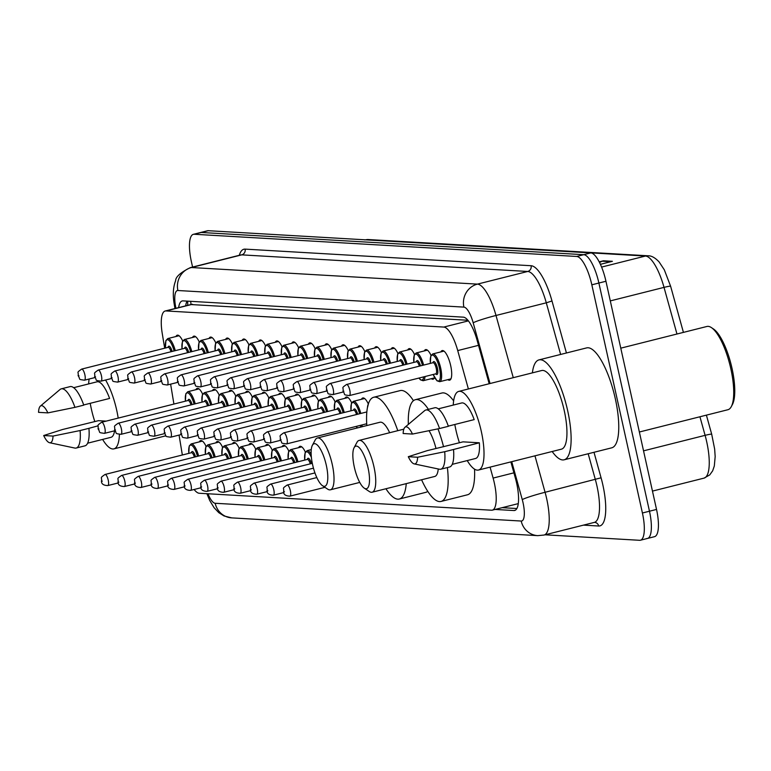<?xml version="1.0" encoding="UTF-8"?>
<svg xmlns="http://www.w3.org/2000/svg" width="771" height="771" viewBox="0 0 771 771"><rect width="100%" height="100%" fill="white"/><g stroke="black" fill="none" stroke-linecap="round" stroke-linejoin="round"><path stroke-width="1.16" d="M192.519 337.476A15.266 4.587 75.9 0 1 193.829 336.156A15.266 4.587 75.9 0 1 199.246 341.929M209.076 338.43A15.266 4.587 75.9 0 1 210.387 337.12A15.266 4.587 75.9 0 1 215.803 342.893M225.633 339.394A15.266 4.587 75.9 0 1 226.944 338.084A15.266 4.587 75.9 0 1 232.36 343.847M242.19 340.358A15.266 4.587 75.9 0 1 243.501 339.038A15.266 4.587 75.9 0 1 248.917 344.81M258.748 341.312A15.266 4.587 75.9 0 1 260.058 340.001A15.266 4.587 75.9 0 1 265.475 345.774M275.305 342.276A15.266 4.587 75.9 0 1 276.616 340.965A15.266 4.587 75.9 0 1 282.032 346.738M291.852 343.24A15.266 4.587 75.9 0 1 293.173 341.929A15.266 4.587 75.9 0 1 298.589 347.692M308.41 344.203A15.266 4.587 75.9 0 1 309.73 342.883A15.266 4.587 75.9 0 1 315.146 348.656M324.967 345.157A15.266 4.587 75.9 0 1 326.287 343.847A15.266 4.587 75.9 0 1 331.703 349.62M341.524 346.121A15.266 4.587 75.9 0 1 342.844 344.81A15.266 4.587 75.9 0 1 348.261 350.583M358.081 347.085A15.266 4.587 75.9 0 1 359.402 345.765A15.266 4.587 75.9 0 1 364.818 351.537M374.639 348.049A15.266 4.587 75.9 0 1 375.959 346.728A15.266 4.587 75.9 0 1 381.375 352.501M391.196 349.003A15.266 4.587 75.9 0 1 392.516 347.692A15.266 4.587 75.9 0 1 397.923 353.465M407.753 349.967A15.266 4.587 75.9 0 1 409.064 348.656A15.266 4.587 75.9 0 1 414.48 354.429M424.31 350.93A15.266 4.587 75.9 0 1 425.621 349.61A15.266 4.587 75.9 0 1 431.037 355.383M440.867 351.894A15.266 4.587 75.9 0 1 442.178 350.574A15.266 4.587 75.9 0 1 450.688 365.656A15.266 4.587 75.9 0 1 449.628 380.18A15.266 4.587 75.9 0 1 447.855 379.64M175.961 336.513A15.266 4.587 75.9 0 1 177.282 335.192A15.266 4.587 75.9 0 1 182.698 340.965M212.478 390.637A15.266 4.587 75.9 0 1 213.789 389.326A15.266 4.587 75.9 0 1 219.205 395.099M229.035 391.601A15.266 4.587 75.9 0 1 230.346 390.28A15.266 4.587 75.9 0 1 235.762 396.053M245.592 392.564A15.266 4.587 75.9 0 1 246.903 391.244A15.266 4.587 75.9 0 1 252.319 397.017M262.15 393.518A15.266 4.587 75.9 0 1 263.46 392.208A15.266 4.587 75.9 0 1 268.877 397.981M278.707 394.482A15.266 4.587 75.9 0 1 280.018 393.171A15.266 4.587 75.9 0 1 285.434 398.935M295.254 395.446A15.266 4.587 75.9 0 1 296.575 394.126A15.266 4.587 75.9 0 1 301.991 399.898M311.812 396.41A15.266 4.587 75.9 0 1 313.132 395.089A15.266 4.587 75.9 0 1 318.548 400.862M328.369 397.364A15.266 4.587 75.9 0 1 329.689 396.053A15.266 4.587 75.9 0 1 335.106 401.826M344.926 398.328A15.266 4.587 75.9 0 1 346.246 397.017A15.266 4.587 75.9 0 1 351.663 402.78M361.483 399.291A15.266 4.587 75.9 0 1 362.804 397.971A15.266 4.587 75.9 0 1 368.22 403.744M195.921 389.673A15.266 4.587 75.9 0 1 197.231 388.362A15.266 4.587 75.9 0 1 202.648 394.135M298.656 447.652A15.266 4.587 75.9 0 1 299.977 446.332A15.266 4.587 75.9 0 1 305.393 452.105M232.437 443.807A15.266 4.587 75.9 0 1 233.748 442.487A15.266 4.587 75.9 0 1 239.164 448.259M215.88 442.843A15.266 4.587 75.9 0 1 217.191 441.532A15.266 4.587 75.9 0 1 222.607 447.296M282.099 446.688A15.266 4.587 75.9 0 1 283.42 445.368A15.266 4.587 75.9 0 1 288.836 451.141M248.994 444.761A15.266 4.587 75.9 0 1 250.305 443.45A15.266 4.587 75.9 0 1 255.721 449.223M265.552 445.725A15.266 4.587 75.9 0 1 266.862 444.414A15.266 4.587 75.9 0 1 272.279 450.187M199.323 441.879A15.266 4.587 75.9 0 1 200.633 440.569A15.266 4.587 75.9 0 1 206.05 446.342M467.891 320.254L191.073 304.564M194.119 489.489A28.614 8.606 -104.1 0 0 199.255 493.257L491.522 510.219A28.614 8.606 -104.1 0 0 492.341 510.142A28.614 8.606 -104.1 0 0 493.112 478.078L490.077 467.13M468.382 388.979L457.723 350.583A28.614 8.606 -104.1 0 0 443.797 327.068L165.967 310.944A28.614 8.606 -104.1 0 0 165.148 311.021A28.614 8.606 -104.1 0 0 162.238 333.429L164.676 348.203M170.622 384.151L173.918 404.071M179.055 435.095L182.351 455.006M434.555 377.501A15.266 4.587 75.9 0 1 433.071 379.216A15.266 4.587 75.9 0 1 431.297 378.677M192.586 267.055L191.362 261.562A28.614 8.606 75.9 0 1 193.348 234.336A28.614 8.606 75.9 0 1 194.157 234.259L576.689 256.464A28.614 8.606 75.9 0 1 591.829 284.807L642.416 512.994A28.614 8.606 75.9 0 1 640.431 540.22A28.614 8.606 75.9 0 1 639.622 540.298L545.02 534.804M193.348 234.336L200.402 232.553A28.614 8.606 75.9 0 1 201.221 232.476L583.753 254.69A28.614 8.606 75.9 0 1 598.884 283.034L649.471 511.212A28.614 8.606 75.9 0 1 647.495 538.447A28.614 8.606 75.9 0 1 646.676 538.524M495.098 509.448L513.862 510.537A28.614 8.606 -104.1 0 0 514.681 510.469A28.614 8.606 -104.1 0 0 515.452 478.396L510.874 461.896M489.18 383.746L477.22 340.666A28.614 8.606 -104.1 0 0 463.294 317.151L183.026 300.883A28.614 8.606 -104.1 0 0 182.207 300.96A28.614 8.606 -104.1 0 0 178.621 307.629M516.878 508.532L502.152 507.675M185.676 305.846A28.614 8.606 75.9 0 1 187.074 301.124M647.495 538.447L654.55 536.664A28.614 8.606 75.9 0 0 656.526 509.438L605.948 281.261A28.614 8.606 75.9 0 0 590.808 252.907L208.276 230.702A28.614 8.606 75.9 0 0 207.457 230.78L200.402 232.553A28.614 8.606 75.9 0 1 201.221 232.476L583.753 254.69A28.614 8.606 75.9 0 1 598.884 283.034L649.471 511.212A28.614 8.606 75.9 0 1 647.495 538.447L640.431 540.22M648.064 255.789C651.466 255.673 655.148 257.726 659.118 261.938L664.313 269.811L670.625 286.272L683.424 332.388L670.625 286.272A9.541 0.732 164.5 0 0 670.625 286.272A9.541 0.732 164.5 0 0 664.024 287.381A38.155 11.478 -104.1 0 0 645.452 256.039L365.743 239.8A9.541 9.059 -86.7 0 1 368.355 239.55L648.064 255.789A9.541 9.059 93.3 0 0 645.452 256.039L601.582 267.084M711.7 434.256A9.541 0.732 164.5 0 0 711.7 434.237L706.4 415.145L711.691 434.227A9.541 0.732 164.5 0 0 705.099 435.345L699.933 416.764M599.183 261.861L603.433 260.791L612.396 261.311L600.387 264.328M599.491 262.458L602.228 261.205A7.633 7.247 -86.7 0 1 603.433 260.791M105.588 380.007A40.545 12.191 75.9 0 1 116.72 410.297A40.545 12.191 75.9 0 1 118.194 418.094M119.399 434.459A40.545 12.191 75.9 0 1 113.915 448.876A40.545 12.191 75.9 0 1 102.63 439.422M94.814 421.592A40.545 12.191 75.9 0 1 91.315 408.823A40.545 12.191 75.9 0 1 90.217 403.32M83.711 404.948L109.598 398.434A28.614 8.606 75.9 0 0 97.03 381.809L73.659 387.688M38.55 412.35A19.082 5.734 75.9 0 1 40.371 406.115A19.082 5.734 75.9 0 1 47.879 412.89L38.55 412.35M40.371 406.115L60.061 389.48A30.522 9.175 75.9 0 1 61.275 388.844A30.522 9.175 75.9 0 1 74.96 407.358L83.779 405.141A30.522 9.175 75.9 0 0 70.094 386.618L61.275 388.844M47.879 412.89L74.96 407.358M43.687 435.538L53.026 436.078A19.082 5.734 75.9 0 1 49.585 442.727A19.082 5.734 75.9 0 1 43.687 435.538L62.49 429.524L98.437 420.677L106.138 421.13M114.571 430.816A28.614 8.606 75.9 0 1 111.005 437.311L87.634 443.19M98.081 425.823L88.925 428.329A30.522 9.175 75.9 0 1 85.003 445.821L76.175 448.047A30.522 9.175 75.9 0 1 74.797 448.057L49.585 442.727M88.655 383.919A40.545 12.191 75.9 0 1 89.137 379.024M88.925 428.329L80.097 430.546A30.522 9.175 75.9 0 1 76.175 448.047M80.097 430.546L53.026 436.078M326.335 465.414A21.945 6.602 75.9 0 1 322.529 485.711A21.945 6.602 75.9 0 1 312.583 464.614A21.945 6.602 75.9 0 1 312.361 445.33A21.945 6.602 75.9 0 1 326.335 465.414M312.361 445.33L315.233 439.942A26.706 8.028 75.9 0 1 317.353 438.005A26.706 8.028 75.9 0 1 332.243 464.393A26.706 8.028 75.9 0 1 330.393 489.807A26.706 8.028 75.9 0 1 327.608 489.103L322.529 485.711M406.25 483.639A52.467 15.777 75.9 0 1 399.32 499.02A52.467 15.777 75.9 0 1 385.934 488.747M427.77 491.339A52.467 15.777 75.9 0 1 425.785 492.351L399.32 499.02M389.654 432.724A26.706 8.028 -104.1 0 0 379.997 422.238L317.353 438.005M366.823 425.553A52.467 15.777 75.9 0 1 373.704 397.258A52.467 15.777 75.9 0 1 397.778 430.681M373.704 397.258L400.178 390.598A52.467 15.777 75.9 0 1 413.449 400.689M368.056 467.833A21.945 6.602 75.9 0 1 364.249 488.139A21.945 6.602 75.9 0 1 354.303 467.033A21.945 6.602 75.9 0 1 354.082 447.749A21.945 6.602 75.9 0 1 368.056 467.833M354.082 447.749L356.954 442.361A26.706 8.028 75.9 0 1 359.074 440.424A26.706 8.028 75.9 0 1 373.964 466.812A26.706 8.028 75.9 0 1 372.114 492.226A26.706 8.028 75.9 0 1 369.319 491.522L364.249 488.139M372.114 492.226L434.748 476.459A26.706 8.028 -104.1 0 0 438.246 468.98M447.392 467.544A52.467 15.777 75.9 0 1 441.041 501.439A52.467 15.777 75.9 0 1 421.583 479.774M474.541 469.144A52.467 15.777 75.9 0 1 467.505 494.78L441.041 501.439M435.991 448.471A26.706 8.028 -104.1 0 0 429.033 430.7M408.351 424.426A52.467 15.777 75.9 0 1 415.424 399.677A52.467 15.777 75.9 0 1 428.425 409.362M437.976 428.849A52.467 15.777 75.9 0 1 443.547 446.756M415.424 399.677L441.889 393.017A52.467 15.777 75.9 0 1 453.627 400.881M620.78 348.164L706.93 326.47A42.925 12.905 75.9 0 1 711.411 327.608L713.445 328.957A41.017 12.336 75.9 0 1 732.026 368.403A41.017 12.336 75.9 0 1 732.45 404.457L731.303 406.616A42.925 12.905 75.9 0 1 727.891 409.729L639.361 432.011M711.411 327.608A42.925 12.905 75.9 0 1 730.86 368.885A42.925 12.905 75.9 0 1 731.303 406.616M532.385 372.865A51.512 15.487 75.9 0 1 538.977 359.893A51.512 15.487 75.9 0 1 567.687 410.789A51.512 15.487 75.9 0 1 564.121 459.805A51.512 15.487 75.9 0 1 552.181 451.498M538.977 359.893L586.615 347.904A51.512 15.487 75.9 0 1 615.325 398.8A51.512 15.487 75.9 0 1 611.76 447.816L564.121 459.805M453.252 405.083A40.545 12.191 75.9 0 1 458.716 391.408A40.545 12.191 75.9 0 1 481.316 431.461A40.545 12.191 75.9 0 1 478.512 470.04A40.545 12.191 75.9 0 1 467.226 460.586M459.42 442.756A40.545 12.191 75.9 0 1 455.912 429.987A40.545 12.191 75.9 0 1 454.813 424.484M458.716 391.408L541.656 370.533A40.545 12.191 75.9 0 1 564.247 410.586A40.545 12.191 75.9 0 1 561.442 449.165L478.512 470.04M448.317 426.122L474.194 419.607A28.614 8.606 75.9 0 0 461.627 402.973L438.256 408.852M403.146 433.514A19.082 5.734 75.9 0 1 404.968 427.279A19.082 5.734 75.9 0 1 412.485 434.063L403.146 433.514M404.968 427.279L424.657 410.644A30.522 9.175 75.9 0 1 425.871 410.008A30.522 9.175 75.9 0 1 439.557 428.522L448.385 426.305A30.522 9.175 75.9 0 0 434.699 407.782L425.871 410.008M412.485 434.063L439.557 428.522M408.293 456.702L417.622 457.251A19.082 5.734 75.9 0 1 414.181 463.891A19.082 5.734 75.9 0 1 408.293 456.702L427.095 450.688L463.034 441.85L479.34 442.795A28.614 8.606 75.9 0 1 475.601 458.475L452.23 464.364M479.34 442.795L453.521 449.493A30.522 9.175 75.9 0 1 449.599 466.995L440.781 469.211A30.522 9.175 75.9 0 1 439.403 469.221L414.181 463.891M453.521 449.493L444.703 451.71A30.522 9.175 75.9 0 1 440.781 469.211M444.703 451.71L417.622 457.251M190.707 301.336A28.614 27.168 93.3 0 0 191.063 304.497M192.49 304.266L165.967 310.944M468.392 320.881L443.797 327.068M478.521 345.341L457.723 350.583M513.91 472.835L493.112 478.078M207.968 493.758A19.082 5.734 -104.1 0 0 215.176 503.27L521.206 521.042A19.082 5.734 -104.1 0 0 523.066 502.837A19.082 5.734 -104.1 0 0 522.266 499.608L511.732 461.675M206.879 493.691L209.751 500.552L214.087 507.703L218.81 512.676L224.014 515.953L231.714 517.881A19.082 18.119 -86.7 0 1 215.176 503.27M534.958 455.834L545.078 492.284A38.155 11.478 75.9 0 1 546.687 498.741A38.155 11.478 75.9 0 1 544.056 535.045L594.345 522.391A38.155 11.478 -104.1 0 0 596.976 486.077A38.155 11.478 -104.1 0 0 595.366 479.629L588.186 453.753M593.998 452.288L601.072 477.798L545.078 492.284A19.082 1.455 164.5 0 0 522.266 499.608M601.072 477.798A42.925 12.905 75.9 0 1 598.691 526.015L583.445 525.128M239.309 255.297A42.925 12.905 75.9 0 1 245.101 249.12L531.103 265.725A42.925 12.905 75.9 0 1 551.988 300.979L566.425 352.983M194.157 234.259L208.276 230.702M642.416 512.994L656.526 509.438M591.829 284.807L605.948 281.261M576.689 256.464L590.808 252.907M240.629 254.96L190.341 267.624A38.155 11.478 75.9 0 1 191.43 267.527L241.718 254.864A38.155 11.478 -104.1 0 0 240.629 254.96L240.783 254.931M490.038 383.524L473.182 322.789A19.082 5.734 -104.1 0 0 463.901 307.118L177.899 290.513A19.082 18.119 -86.7 0 1 191.43 267.527L477.432 284.123A38.155 11.478 75.9 0 1 496.004 315.474L546.292 302.81A38.155 11.478 -104.1 0 0 527.721 271.469L241.718 254.864A4.771 4.53 93.3 0 0 245.101 249.12M473.182 322.789A19.082 1.455 164.5 0 1 496.004 315.474L513.264 377.684M560.623 354.448L546.292 302.81L551.988 300.979M463.901 307.118A19.082 18.119 -86.7 0 1 477.432 284.123L527.721 271.469A4.771 4.53 93.3 0 0 531.103 265.725M177.899 290.513A19.082 5.734 -104.1 0 0 175.412 305.499L175.875 308.313M598.691 526.015A4.771 4.53 93.3 0 0 594.557 522.362L594.345 522.391M175.412 305.499A19.082 4.828 170.6 0 1 174.227 304.179L174.95 308.545M231.714 517.881L537.744 535.643A19.082 18.119 -86.7 0 1 521.206 521.042M515.433 510.142L513.862 510.537M365.599 239.839L365.743 239.8A38.155 11.478 -104.1 0 0 365.165 239.81M676.967 334.016L664.024 287.381L610.295 300.902M711.7 434.237L714.659 449.108L715.17 456.596L714.312 466.031L712.645 470.859L709.734 474.907L704.068 478.116A38.155 11.478 -104.1 0 0 705.099 435.345L643.544 450.842M610.805 261.706L602.228 261.205M188.808 453.377L189.223 445.995L191.169 443.932A14.312 4.298 75.9 0 1 198.639 456.037M197.482 456.326A13.358 4.019 -104.1 0 0 191.324 445.137A13.358 4.019 -104.1 0 0 188.856 453.367M107.834 485.566C103.487 485.451 101.367 483.937 101.473 481.037C102.235 476.786 99.18 478.579 105.039 474.464A5.725 1.725 75.9 0 1 108.229 480.121A5.725 1.725 75.9 0 1 107.834 485.566L118.3 482.935M102.321 481.143L101.724 481.114L102.321 481.143M194.369 457.107A5.725 1.725 -104.1 0 0 191.497 452.702L191.584 452.693M191.372 452.731A6.679 2.005 75.9 0 1 195.526 456.817M205.365 454.341L205.78 446.958L207.727 444.896A14.312 4.298 75.9 0 1 215.196 456.991M214.039 457.29A13.358 4.019 -104.1 0 0 207.881 446.091A13.358 4.019 -104.1 0 0 205.414 454.331M124.382 486.53C120.045 486.414 117.924 484.901 118.03 481.991C118.782 477.75 115.737 479.543 121.596 475.428A5.725 1.725 75.9 0 1 124.786 481.085A5.725 1.725 75.9 0 1 124.382 486.53L134.858 483.889M118.879 482.106L118.281 482.068L118.879 482.106M210.926 458.07A5.725 1.725 -104.1 0 0 208.054 453.666L208.141 453.647M207.929 453.695A6.679 2.005 75.9 0 1 212.083 457.781M221.923 455.304L222.337 447.912L224.274 445.86A14.312 4.298 75.9 0 1 231.753 457.955M230.596 458.244A13.358 4.019 -104.1 0 0 224.438 447.055A13.358 4.019 -104.1 0 0 221.971 455.295M140.939 487.494C136.602 487.378 134.482 485.865 134.588 482.954C135.339 478.714 132.294 480.506 138.144 476.391A5.725 1.725 75.9 0 1 141.334 482.048A5.725 1.725 75.9 0 1 140.939 487.494L151.415 484.853M135.436 483.07L134.838 483.031L135.436 483.07M227.474 459.034A5.725 1.725 -104.1 0 0 224.612 454.63L224.698 454.611M224.486 454.659A6.679 2.005 75.9 0 1 228.64 458.745M238.48 456.268L238.894 448.876L240.831 446.814A14.312 4.298 75.9 0 1 248.31 458.918M247.154 459.208A13.358 4.019 -104.1 0 0 240.995 448.018A13.358 4.019 -104.1 0 0 238.528 456.249M157.496 488.448C153.15 488.332 151.039 486.829 151.145 483.918C151.897 479.668 148.851 481.461 154.701 477.355A5.725 1.725 75.9 0 1 157.891 483.003A5.725 1.725 75.9 0 1 157.496 488.448L167.972 485.817M151.993 484.024L151.395 483.995L151.993 484.024M244.031 459.998A5.725 1.725 -104.1 0 0 241.169 455.584L241.256 455.574M241.044 455.622A6.679 2.005 75.9 0 1 245.197 459.699M255.037 457.222L255.452 449.84L257.389 447.778A14.312 4.298 75.9 0 1 264.867 459.882M263.711 460.171A13.358 4.019 -104.1 0 0 257.553 448.982A13.358 4.019 -104.1 0 0 255.085 457.213M174.053 489.412C169.707 489.296 167.596 487.783 167.702 484.872C168.454 480.632 165.408 482.424 171.258 478.309A5.725 1.725 75.9 0 1 174.448 483.966A5.725 1.725 75.9 0 1 174.053 489.412L184.529 486.78M168.55 484.988L167.953 484.959L168.55 484.988M260.588 460.952A5.725 1.725 -104.1 0 0 257.726 456.548L257.813 456.538M257.601 456.577A6.679 2.005 75.9 0 1 261.755 460.663M271.594 458.186L271.999 450.794L273.946 448.741A14.312 4.298 75.9 0 1 281.425 460.836M280.268 461.135A13.358 4.019 -104.1 0 0 274.11 449.936A13.358 4.019 -104.1 0 0 271.643 458.176M190.61 490.375C186.264 490.26 184.153 488.747 184.259 485.836C185.011 481.596 181.966 483.388 187.816 479.273A5.725 1.725 75.9 0 1 191.006 484.93A5.725 1.725 75.9 0 1 190.61 490.375L201.086 487.735M185.098 485.952L184.5 485.913L185.098 485.952M277.146 461.916A5.725 1.725 -104.1 0 0 274.283 457.511L274.37 457.492M274.158 457.54A6.679 2.005 75.9 0 1 278.312 461.627M288.152 459.15L288.556 451.758L290.503 449.705A14.312 4.298 75.9 0 1 297.982 461.8M296.816 462.089A13.358 4.019 -104.1 0 0 290.667 450.9A13.358 4.019 -104.1 0 0 288.2 459.13M207.168 491.339C202.821 491.223 200.701 489.71 200.817 486.8C201.568 482.55 198.523 484.352 204.373 480.237A5.725 1.725 75.9 0 1 207.563 485.884A5.725 1.725 75.9 0 1 207.168 491.339L217.644 488.698M201.655 486.915L201.058 486.877L201.655 486.915M293.703 462.879A5.725 1.725 -104.1 0 0 290.831 458.475L290.927 458.456M290.715 458.504A6.679 2.005 75.9 0 1 294.869 462.581M304.699 460.114L305.114 452.722L307.06 450.659A14.312 4.298 75.9 0 1 311.147 454.177M311.388 457.376A13.358 4.019 -104.1 0 0 306.251 451.864A13.358 4.019 -104.1 0 0 304.757 460.094M223.725 492.293C219.378 492.177 217.258 490.674 217.374 487.764C218.126 483.513 215.08 485.306 220.93 481.191A5.725 1.725 75.9 0 1 224.12 486.848A5.725 1.725 75.9 0 1 223.725 492.293L234.201 489.662M218.212 487.87L217.615 487.841L218.212 487.87M310.26 463.843A5.725 1.725 -104.1 0 0 307.388 459.429L307.484 459.42M307.272 459.458A6.679 2.005 75.9 0 1 311.426 463.544M240.282 493.257C235.936 493.141 233.815 491.628 233.931 488.718C234.683 484.477 231.637 486.27 237.487 482.154A5.725 1.725 75.9 0 1 240.677 487.812A5.725 1.725 75.9 0 1 240.282 493.257L250.758 490.616M234.769 488.833L234.172 488.804L234.769 488.833M256.839 494.221C252.493 494.105 250.373 492.592 250.488 489.681C251.24 485.441 248.195 487.233 254.045 483.118A5.725 1.725 75.9 0 1 257.235 488.775A5.725 1.725 75.9 0 1 256.839 494.221L267.315 491.58M251.327 489.797L250.729 489.758L251.327 489.797M273.397 495.175C269.05 495.069 266.93 493.556 267.045 490.645C267.797 486.395 264.742 488.197 270.602 484.082A5.725 1.725 75.9 0 1 273.792 489.73A5.725 1.725 75.9 0 1 273.397 495.175L283.873 492.544M267.884 490.761L267.286 490.722L267.884 490.761M289.954 496.138C285.607 496.023 283.487 494.51 283.603 491.609C284.354 487.359 281.299 489.151 287.159 485.036A5.725 1.725 75.9 0 1 290.349 490.693A5.725 1.725 75.9 0 1 289.954 496.138L324.948 487.33M284.441 491.715L283.844 491.686L284.441 491.715M187.97 400.535A6.679 2.005 75.9 0 1 192.124 404.611M190.967 404.91A5.725 1.725 -104.1 0 0 188.095 400.496L188.182 400.486M104.827 427.915A5.725 1.725 75.9 0 1 104.432 433.36C97.291 432.319 100.953 433.09 98.071 428.83C98.833 424.58 95.777 426.373 101.637 422.267A5.725 1.725 75.9 0 1 104.827 427.915M98.322 428.907L98.919 428.936L98.322 428.907M199.014 388.892L187.767 391.726A14.312 4.298 75.9 0 1 195.236 403.831M194.08 404.12A13.358 4.019 -104.1 0 0 187.922 392.931A13.358 4.019 -104.1 0 0 185.454 401.161M204.527 401.489A6.679 2.005 75.9 0 1 208.681 405.575M207.524 405.864A5.725 1.725 -104.1 0 0 204.652 401.46L204.739 401.45M121.384 428.878A5.725 1.725 75.9 0 1 120.989 434.324C113.848 433.283 117.51 434.044 114.628 429.784C115.38 425.544 112.335 427.336 118.194 423.221A5.725 1.725 75.9 0 1 121.384 428.878M114.879 429.871L115.477 429.9L114.879 429.871M215.572 389.856L204.325 392.69A14.312 4.298 75.9 0 1 211.794 404.794M210.637 405.083A13.358 4.019 -104.1 0 0 204.479 393.894A13.358 4.019 -104.1 0 0 202.012 402.125M221.084 402.452A6.679 2.005 75.9 0 1 225.238 406.539M224.072 406.828A5.725 1.725 -104.1 0 0 221.21 402.423L221.296 402.404M137.942 429.842A5.725 1.725 75.9 0 1 137.537 435.287C130.405 434.246 134.067 435.008 131.186 430.748C131.937 426.508 128.892 428.3 134.752 424.185A5.725 1.725 75.9 0 1 137.942 429.842M131.436 430.825L132.034 430.864L131.436 430.825M232.129 390.82L220.872 393.653A14.312 4.298 75.9 0 1 228.351 405.748M227.194 406.047A13.358 4.019 -104.1 0 0 221.036 394.848A13.358 4.019 -104.1 0 0 218.569 403.088M237.641 403.416A6.679 2.005 75.9 0 1 241.795 407.493M240.629 407.792A5.725 1.725 -104.1 0 0 237.767 403.387L237.853 403.368M154.489 430.796A5.725 1.725 75.9 0 1 154.094 436.251C146.962 435.201 150.624 435.972 147.743 431.712C148.495 427.462 145.449 429.264 151.299 425.149A5.725 1.725 75.9 0 1 154.489 430.796M147.993 431.789L148.591 431.827L147.993 431.789M248.686 391.784L237.429 394.617A14.312 4.298 75.9 0 1 244.908 406.712M243.752 407.001A13.358 4.019 -104.1 0 0 237.593 395.812A13.358 4.019 -104.1 0 0 235.126 404.043M254.199 404.37A6.679 2.005 75.9 0 1 258.352 408.457M257.186 408.755A5.725 1.725 -104.1 0 0 254.324 404.341L254.411 404.332M171.046 431.76A5.725 1.725 75.9 0 1 170.651 437.205C163.51 436.164 167.182 436.935 164.3 432.676C165.052 428.425 162.006 430.218 167.856 426.103A5.725 1.725 75.9 0 1 171.046 431.76M164.551 432.753L165.148 432.782L164.551 432.753M265.243 392.738L253.987 395.571A14.312 4.298 75.9 0 1 261.465 407.676M260.309 407.965A13.358 4.019 -104.1 0 0 254.151 396.776A13.358 4.019 -104.1 0 0 251.683 405.006M270.756 405.334A6.679 2.005 75.9 0 1 274.91 409.42M273.744 409.709A5.725 1.725 -104.1 0 0 270.881 405.305L270.968 405.295M187.604 432.724A5.725 1.725 75.9 0 1 187.208 438.169C180.067 437.128 183.729 437.889 180.857 433.63C181.609 429.389 178.564 431.182 184.414 427.067A5.725 1.725 75.9 0 1 187.604 432.724M181.098 433.707L181.705 433.745L181.098 433.707M281.8 393.702L270.544 396.535A14.312 4.298 75.9 0 1 278.023 408.64M276.866 408.929A13.358 4.019 -104.1 0 0 270.708 397.74A13.358 4.019 -104.1 0 0 268.241 405.97M287.313 406.298A6.679 2.005 75.9 0 1 291.467 410.384M290.301 410.673A5.725 1.725 -104.1 0 0 287.438 406.269L287.525 406.25M204.161 433.688A5.725 1.725 75.9 0 1 203.766 439.133C196.624 438.082 200.287 438.853 197.415 434.593C198.166 430.353 195.121 432.145 200.971 428.03A5.725 1.725 75.9 0 1 204.161 433.688M197.655 434.671L198.253 434.709L197.655 434.671M298.358 394.665L287.101 397.499A14.312 4.298 75.9 0 1 294.58 409.594M293.414 409.893A13.358 4.019 -104.1 0 0 287.265 398.694A13.358 4.019 -104.1 0 0 284.798 406.934M303.87 407.261A6.679 2.005 75.9 0 1 308.024 411.338M306.858 411.637A5.725 1.725 -104.1 0 0 303.986 407.223L304.082 407.213M220.718 434.642A5.725 1.725 75.9 0 1 220.323 440.087C213.181 439.046 216.844 439.817 213.972 435.557C214.724 431.307 211.678 433.109 217.528 428.994A5.725 1.725 75.9 0 1 220.718 434.642M214.213 435.634L214.81 435.673L214.213 435.634M314.915 395.629L303.658 398.462A14.312 4.298 75.9 0 1 311.137 410.558M309.971 410.847A13.358 4.019 -104.1 0 0 303.822 399.657A13.358 4.019 -104.1 0 0 301.355 407.888M320.428 408.216A6.679 2.005 75.9 0 1 324.581 412.302M323.415 412.591A5.725 1.725 -104.1 0 0 320.543 408.187L320.64 408.177M237.275 435.605A5.725 1.725 75.9 0 1 236.88 441.051C229.739 440.01 233.401 440.781 230.529 436.521C231.281 432.271 228.235 434.063 234.085 429.948A5.725 1.725 75.9 0 1 237.275 435.605M230.77 436.598L231.367 436.627L230.77 436.598M331.472 396.583L320.216 399.417A14.312 4.298 75.9 0 1 327.694 411.521M326.528 411.81A13.358 4.019 -104.1 0 0 320.379 400.621A13.358 4.019 -104.1 0 0 317.912 408.852M336.985 409.179A6.679 2.005 75.9 0 1 341.139 413.266M339.972 413.555A5.725 1.725 -104.1 0 0 337.1 409.15L337.226 409.093M253.832 436.569A5.725 1.725 75.9 0 1 253.437 442.014C246.296 440.973 249.958 441.735 247.086 437.475C247.838 433.235 244.792 435.027 250.642 430.912A5.725 1.725 75.9 0 1 253.832 436.569M247.327 437.552L247.925 437.591L247.327 437.552M348.029 397.547L336.773 400.38A14.312 4.298 75.9 0 1 344.251 412.475M343.085 412.774A13.358 4.019 -104.1 0 0 336.927 401.585A13.358 4.019 -104.1 0 0 334.469 409.815M362.206 424.888A14.312 4.298 75.9 0 1 361.917 426.787M356.221 426.402A13.358 4.019 -104.1 0 0 357.58 427.876M360.385 427.173A13.358 4.019 -104.1 0 0 360.886 425.226M353.542 410.143A6.679 2.005 75.9 0 1 357.686 414.229M356.53 414.519A5.725 1.725 -104.1 0 0 353.658 410.114L353.754 410.095M270.39 437.533A5.725 1.725 75.9 0 1 269.995 442.978C262.853 441.928 266.515 442.699 263.643 438.439C264.395 434.198 261.34 435.991 267.2 431.876A5.725 1.725 75.9 0 1 270.39 437.533M263.884 438.516L264.482 438.554L263.884 438.516M364.587 398.511L353.33 401.344A14.312 4.298 75.9 0 1 360.809 413.439M359.643 413.738A13.358 4.019 -104.1 0 0 353.484 402.539A13.358 4.019 -104.1 0 0 351.027 410.779M286.947 438.487A5.725 1.725 75.9 0 1 286.552 443.932C279.41 442.891 283.073 443.662 280.201 439.403C280.952 435.152 277.897 436.945 283.757 432.839A5.725 1.725 75.9 0 1 286.947 438.487M280.442 439.48L281.039 439.509L280.442 439.48M368.22 404.332A13.358 4.019 -104.1 0 0 367.468 407.406M168.02 347.364A6.679 2.005 75.9 0 1 172.164 351.451M171.008 351.74A5.725 1.725 -104.1 0 0 168.136 347.335L168.232 347.316M84.868 374.754A5.725 1.725 75.9 0 1 84.473 380.199C77.331 379.159 80.994 379.92 78.122 375.66C78.873 371.42 75.818 373.212 81.678 369.097A5.725 1.725 75.9 0 1 84.868 374.754M78.363 375.737L78.96 375.776L78.363 375.737M179.055 335.732L167.808 338.565A14.312 4.298 75.9 0 1 175.287 350.66M174.121 350.959A13.358 4.019 -104.1 0 0 167.962 339.76A13.358 4.019 -104.1 0 0 165.505 348M184.568 348.328A6.679 2.005 75.9 0 1 188.722 352.405M187.565 352.704A5.725 1.725 -104.1 0 0 184.693 348.299L184.78 348.28M101.425 375.708A5.725 1.725 75.9 0 1 101.03 381.163C93.889 380.113 97.551 380.884 94.669 376.624C95.431 372.374 92.375 374.176 98.235 370.061A5.725 1.725 75.9 0 1 101.425 375.708M94.92 376.701L95.517 376.74L94.92 376.701M195.612 336.696L184.365 339.529A14.312 4.298 75.9 0 1 191.834 351.624M190.678 351.913A13.358 4.019 -104.1 0 0 184.52 340.724A13.358 4.019 -104.1 0 0 182.052 348.955M201.125 349.282A6.679 2.005 75.9 0 1 205.279 353.369M204.122 353.667A5.725 1.725 -104.1 0 0 201.25 349.253L201.337 349.244M117.982 376.672A5.725 1.725 75.9 0 1 117.587 382.117C110.446 381.076 114.108 381.847 111.226 377.588C111.988 373.337 108.933 375.13 114.792 371.015A5.725 1.725 75.9 0 1 117.982 376.672M111.477 377.665L112.074 377.694L111.477 377.665M212.17 337.65L200.923 340.483A14.312 4.298 75.9 0 1 208.392 352.588M207.235 352.877A13.358 4.019 -104.1 0 0 201.077 341.688A13.358 4.019 -104.1 0 0 198.61 349.918M217.682 350.246A6.679 2.005 75.9 0 1 221.836 354.332M220.679 354.621A5.725 1.725 -104.1 0 0 217.808 350.217L217.894 350.207M134.54 377.636A5.725 1.725 75.9 0 1 134.135 383.081C127.003 382.04 130.665 382.801 127.784 378.542C128.535 374.301 125.49 376.094 131.349 371.979A5.725 1.725 75.9 0 1 134.54 377.636M128.034 378.619L128.632 378.657L128.034 378.619M228.727 338.614L217.48 341.447A14.312 4.298 75.9 0 1 224.949 353.552M223.792 353.841A13.358 4.019 -104.1 0 0 217.634 342.652A13.358 4.019 -104.1 0 0 215.167 350.882M234.239 351.21A6.679 2.005 75.9 0 1 238.393 355.296M237.227 355.585A5.725 1.725 -104.1 0 0 234.365 351.181L234.451 351.162M151.087 378.6A5.725 1.725 75.9 0 1 150.692 384.045C143.56 382.994 147.222 383.765 144.341 379.505C145.093 375.265 142.047 377.058 147.897 372.942A5.725 1.725 75.9 0 1 151.087 378.6M144.591 379.583L145.189 379.621L144.591 379.583M245.284 339.577L234.027 342.411A14.312 4.298 75.9 0 1 241.506 354.506M240.35 354.805A13.358 4.019 -104.1 0 0 234.191 343.606A13.358 4.019 -104.1 0 0 231.724 351.846M250.797 352.174A6.679 2.005 75.9 0 1 254.95 356.25M253.784 356.549A5.725 1.725 -104.1 0 0 250.922 352.135L251.009 352.125M167.644 379.554A5.725 1.725 75.9 0 1 167.249 384.999C160.108 383.958 163.78 384.729 160.898 380.469C161.65 376.219 158.604 378.021 164.454 373.906A5.725 1.725 75.9 0 1 167.644 379.554M161.149 380.546L161.746 380.585L161.149 380.546M261.841 340.541L250.585 343.374A14.312 4.298 75.9 0 1 258.063 355.47M256.907 355.759A13.358 4.019 -104.1 0 0 250.748 344.57A13.358 4.019 -104.1 0 0 248.281 352.8M267.354 353.128A6.679 2.005 75.9 0 1 271.508 357.214M270.342 357.503A5.725 1.725 -104.1 0 0 267.479 353.099L267.566 353.089M184.202 380.517A5.725 1.725 75.9 0 1 183.806 385.963C176.665 384.922 180.327 385.693 177.455 381.433C178.207 377.183 175.162 378.975 181.012 374.86A5.725 1.725 75.9 0 1 184.202 380.517M177.706 381.51L178.303 381.539L177.706 381.51M278.398 341.495L267.142 344.329A14.312 4.298 75.9 0 1 274.621 356.433M273.464 356.722A13.358 4.019 -104.1 0 0 267.306 345.533A13.358 4.019 -104.1 0 0 264.839 353.764M283.911 354.091A6.679 2.005 75.9 0 1 288.065 358.178M286.899 358.467A5.725 1.725 -104.1 0 0 284.036 354.062L284.123 354.043M200.759 381.481A5.725 1.725 75.9 0 1 200.364 386.926C193.222 385.885 196.884 386.647 194.013 382.387C194.764 378.147 191.719 379.939 197.569 375.824A5.725 1.725 75.9 0 1 200.759 381.481M194.253 382.464L194.851 382.503L194.253 382.464M294.956 342.459L283.699 345.292A14.312 4.298 75.9 0 1 291.178 357.387M290.012 357.686A13.358 4.019 -104.1 0 0 283.863 346.487A13.358 4.019 -104.1 0 0 281.396 354.727M300.468 355.055A6.679 2.005 75.9 0 1 304.622 359.141M303.456 359.431A5.725 1.725 -104.1 0 0 300.584 355.026L300.68 355.007M217.316 382.445A5.725 1.725 75.9 0 1 216.921 387.89C209.779 386.84 213.442 387.611 210.57 383.351C211.321 379.11 208.276 380.903 214.126 376.788A5.725 1.725 75.9 0 1 217.316 382.445M210.811 383.428L211.408 383.466L210.811 383.428M311.513 343.423L300.256 346.256A14.312 4.298 75.9 0 1 307.735 358.351M306.569 358.65A13.358 4.019 -104.1 0 0 300.42 347.451A13.358 4.019 -104.1 0 0 297.953 355.691M317.026 356.019A6.679 2.005 75.9 0 1 321.179 360.096M320.013 360.394A5.725 1.725 -104.1 0 0 317.141 355.98L317.238 355.971M233.873 383.399A5.725 1.725 75.9 0 1 233.478 388.844C226.337 387.803 229.999 388.574 227.127 384.315C227.879 380.064 224.833 381.857 230.683 377.751A5.725 1.725 75.9 0 1 233.873 383.399M227.368 384.392L227.965 384.421L227.368 384.392M328.07 344.386L316.814 347.21A14.312 4.298 75.9 0 1 324.292 359.315M323.126 359.604A13.358 4.019 -104.1 0 0 316.977 348.415A13.358 4.019 -104.1 0 0 314.51 356.645M333.583 356.973A6.679 2.005 75.9 0 1 337.737 361.059M336.57 361.348A5.725 1.725 -104.1 0 0 333.698 356.944L333.795 356.934M250.43 384.363A5.725 1.725 75.9 0 1 250.035 389.808C242.894 388.767 246.556 389.538 243.684 385.278C244.436 381.028 241.39 382.821 247.24 378.706A5.725 1.725 75.9 0 1 250.43 384.363M243.925 385.355L244.523 385.384L243.925 385.355M344.627 345.341L333.371 348.174A14.312 4.298 75.9 0 1 340.849 360.279M339.683 360.568A13.358 4.019 -104.1 0 0 333.535 349.379A13.358 4.019 -104.1 0 0 331.067 357.609M350.14 357.937A6.679 2.005 75.9 0 1 354.284 362.023M353.128 362.312A5.725 1.725 -104.1 0 0 350.256 357.908L350.352 357.889M266.988 385.327A5.725 1.725 75.9 0 1 266.593 390.772C259.451 389.731 263.113 390.492 260.241 386.232C260.993 381.992 257.938 383.785 263.798 379.669A5.725 1.725 75.9 0 1 266.988 385.327M260.482 386.31L261.08 386.348L260.482 386.31M361.185 346.304L349.928 349.138A14.312 4.298 75.9 0 1 357.407 361.233M356.241 361.532A13.358 4.019 -104.1 0 0 350.082 350.333A13.358 4.019 -104.1 0 0 347.625 358.573M366.697 358.9A6.679 2.005 75.9 0 1 370.841 362.977M369.685 363.276A5.725 1.725 -104.1 0 0 366.813 358.872L366.909 358.852M283.545 386.281A5.725 1.725 75.9 0 1 283.15 391.735C276.008 390.685 279.671 391.456 276.799 387.196C277.55 382.946 274.495 384.748 280.355 380.633A5.725 1.725 75.9 0 1 283.545 386.281M277.04 387.273L277.637 387.312L277.04 387.273M377.732 347.268L366.485 350.101A14.312 4.298 75.9 0 1 373.964 362.197M372.798 362.486A13.358 4.019 -104.1 0 0 366.639 351.297A13.358 4.019 -104.1 0 0 364.182 359.527M383.254 359.855A6.679 2.005 75.9 0 1 387.399 363.941M386.242 364.24A5.725 1.725 -104.1 0 0 383.37 359.826L383.457 359.816M300.102 387.244A5.725 1.725 75.9 0 1 299.707 392.69C292.566 391.649 296.228 392.42 293.356 388.16C294.108 383.91 291.053 385.702 296.912 381.587A5.725 1.725 75.9 0 1 300.102 387.244M293.597 388.237L294.194 388.266L293.597 388.237M394.289 348.222L383.042 351.056A14.312 4.298 75.9 0 1 390.512 363.16M389.355 363.449A13.358 4.019 -104.1 0 0 383.197 352.26A13.358 4.019 -104.1 0 0 380.729 360.491M399.802 360.818A6.679 2.005 75.9 0 1 403.956 364.905M402.799 365.194A5.725 1.725 -104.1 0 0 399.927 360.789L400.014 360.78M316.659 388.208A5.725 1.725 75.9 0 1 316.264 393.653C309.123 392.612 312.785 393.374 309.903 389.114C310.665 384.874 307.61 386.666 313.469 382.551A5.725 1.725 75.9 0 1 316.659 388.208M310.154 389.201L310.752 389.23L310.154 389.201M410.847 349.186L399.6 352.019A14.312 4.298 75.9 0 1 407.069 364.124M405.912 364.413A13.358 4.019 -104.1 0 0 399.754 353.224A13.358 4.019 -104.1 0 0 397.287 361.454M425.023 376.537A14.312 4.298 75.9 0 1 423.134 380.729L420.455 379.843L418.932 378.069M419.038 378.041A13.358 4.019 -104.1 0 0 423.703 376.865M416.359 361.782A6.679 2.005 75.9 0 1 420.513 365.868M419.357 366.158A5.725 1.725 -104.1 0 0 416.485 361.753L416.571 361.734M333.217 389.172A5.725 1.725 75.9 0 1 332.812 394.617C325.68 393.576 329.342 394.338 326.461 390.078C327.212 385.837 324.167 387.63 330.027 383.515A5.725 1.725 75.9 0 1 333.217 389.172M326.711 390.155L327.309 390.193L326.711 390.155M427.404 350.15L416.157 352.983A14.312 4.298 75.9 0 1 423.626 365.078M422.469 365.377A13.358 4.019 -104.1 0 0 416.311 354.178A13.358 4.019 -104.1 0 0 413.844 362.418M443.961 351.113L432.704 353.947A14.312 4.298 75.9 0 1 440.684 368.075A14.312 4.298 75.9 0 1 439.692 381.693L437.003 380.807L433.148 374.494M433.196 374.475A13.358 4.019 -104.1 0 0 439.21 380.623A13.358 4.019 -104.1 0 0 439.499 368.287A13.358 4.019 -104.1 0 0 433.206 355.296A13.358 4.019 -104.1 0 0 430.401 363.372M432.916 362.746A6.679 2.005 75.9 0 1 434.979 362.303A6.679 2.005 75.9 0 1 437.408 368.162A6.679 2.005 75.9 0 1 435.711 373.848M433.042 362.717L346.574 384.478A5.725 1.725 75.9 0 1 349.764 390.126A5.725 1.725 75.9 0 1 349.369 395.581L435.837 373.81A5.725 1.725 -104.1 0 0 436.232 368.365A5.725 1.725 -104.1 0 0 433.042 362.717L433.129 362.698M343.268 391.119L343.866 391.157L343.268 391.119M187.69 301.153L187.69 305.345M191.671 304.343L165.148 311.021M518.295 503.617L492.341 510.142M190.341 267.624C180.568 272.481 175.663 276.837 175.634 280.683C173.118 287.188 172.646 295.014 174.227 304.179M537.744 535.643L544.056 535.045M364.654 239.897L368.355 239.55M704.068 478.116L652.468 491.098M113.915 448.876L165.881 435.798M330.393 489.807L359.758 482.415M359.074 440.424L403.831 429.158M105.039 474.464L191.497 452.702M191.169 443.932L202.416 441.099M121.596 475.428L208.054 453.666M207.727 444.896L218.974 442.062M138.144 476.391L224.612 454.63M224.274 445.86L235.531 443.026M154.701 477.355L241.169 455.584M240.831 446.814L252.088 443.99M171.258 478.309L257.726 456.548M257.389 447.778L268.645 444.944M187.816 479.273L274.283 457.511M273.946 448.741L285.203 445.908M204.373 480.237L290.831 458.475M290.503 449.705L301.76 446.872M220.93 481.191L307.388 459.429M307.06 450.659L311.262 449.609M237.487 482.154L312.313 463.323M254.045 483.118L313.469 468.161M270.602 484.082L314.954 472.912M287.159 485.036L316.833 477.567M104.432 433.36L114.898 430.729M101.637 422.267L188.095 400.496M187.767 391.726L185.821 393.788L185.406 401.18M120.989 434.324L131.456 431.693M118.194 423.221L204.652 401.46M204.325 392.69L202.378 394.752L201.963 402.134M137.537 435.287L148.013 432.647M134.752 424.185L221.21 402.423M220.872 393.653L218.935 395.706L218.521 403.098M154.094 436.251L164.57 433.61M151.299 425.149L237.767 403.387M237.429 394.617L235.492 396.67L235.078 404.062M170.651 437.205L181.127 434.574M167.856 426.103L254.324 404.341M253.987 395.571L252.05 397.634L251.635 405.026M187.208 438.169L197.684 435.528M184.414 427.067L270.881 405.305M270.544 396.535L268.607 398.597L268.192 405.98M203.766 439.133L214.242 436.492M200.971 428.03L287.438 406.269M287.101 397.499L285.154 399.551L284.75 406.943M220.323 440.087L230.799 437.456M217.528 428.994L303.986 407.223M303.658 398.462L301.712 400.515L301.297 407.907M236.88 441.051L247.356 438.42M234.085 429.948L320.543 408.187M320.216 399.417L318.269 401.479L317.854 408.861M253.437 442.014L263.913 439.374M250.642 430.912L337.1 409.15M336.773 400.38L334.826 402.443L334.412 409.825M357.339 427.934L356.106 426.43M269.995 442.978L280.471 440.337M267.2 431.876L353.658 410.114M353.33 401.344L351.383 403.397L350.969 410.789M286.552 443.932L366.707 423.761M283.757 432.839L366.842 411.926M368.625 403.127L367.353 408.042M84.473 380.199L94.939 377.559M81.678 369.097L168.136 347.335M167.808 338.565L165.861 340.618L165.447 348.01M101.03 381.163L111.496 378.522M98.235 370.061L184.693 348.299M184.365 339.529L182.419 341.582L182.004 348.974M117.587 382.117L128.053 379.486M114.792 371.015L201.25 349.253M200.923 340.483L198.976 342.546L198.561 349.928M134.135 383.081L144.611 380.44M131.349 371.979L217.808 350.217M217.48 341.447L215.533 343.509L215.119 350.892M150.692 384.045L161.168 381.404M147.897 372.942L234.365 351.181M234.027 342.411L232.09 344.464L231.676 351.855M167.249 384.999L177.725 382.368M164.454 373.906L250.922 352.135M250.585 343.374L248.648 345.427L248.233 352.819M183.806 385.963L194.282 383.332M181.012 374.86L267.479 353.099M267.142 344.329L265.205 346.391L264.79 353.773M200.364 386.926L210.84 384.286M197.569 375.824L284.036 354.062M283.699 345.292L281.752 347.355L281.348 354.737M216.921 387.89L227.397 385.249M214.126 376.788L300.584 355.026M300.256 346.256L298.31 348.309L297.905 355.701M233.478 388.844L243.954 386.213M230.683 377.751L317.141 355.98M316.814 347.21L314.867 349.273L314.452 356.665M250.035 389.808L260.511 387.177M247.24 378.706L333.698 356.944M333.371 348.174L331.424 350.236L331.01 357.619M266.593 390.772L277.068 388.131M263.798 379.669L350.256 357.908M349.928 349.138L347.981 351.2L347.567 358.582M283.15 391.735L293.616 389.095M280.355 380.633L366.813 358.872M366.485 350.101L364.538 352.154L364.124 359.546M299.707 392.69L310.173 390.059M296.912 381.587L383.37 359.826M383.042 351.056L381.096 353.118L380.681 360.51M316.264 393.653L326.731 391.013M313.469 382.551L399.927 360.789M399.6 352.019L397.653 354.082L397.238 361.464M332.812 394.617L343.288 391.976M423.134 380.729L434.391 377.906M330.027 383.515L416.485 361.753M416.157 352.983L414.21 355.036L413.796 362.428M349.369 395.581C342.237 394.53 345.9 395.301 343.018 391.042C343.77 386.791 340.724 388.594 346.574 384.478M439.692 381.693L450.948 378.86M432.704 353.947L430.767 356L430.353 363.392"/></g></svg>
